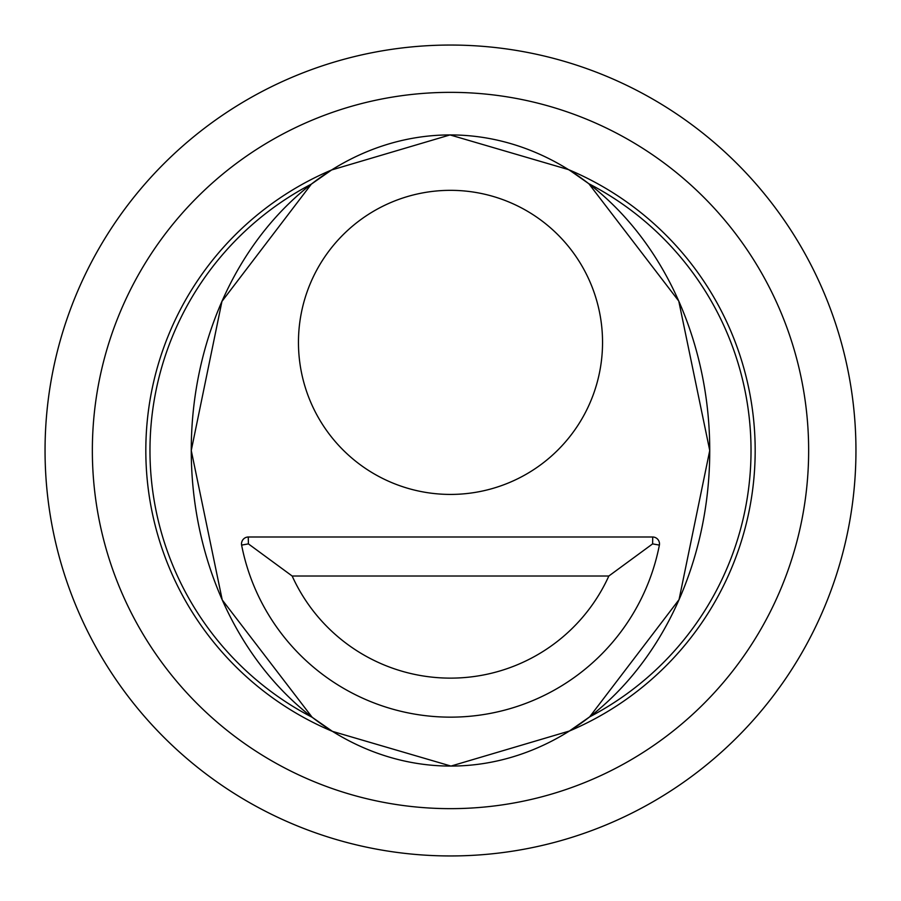 <?xml version="1.0" encoding="UTF-8"?>
<svg xmlns="http://www.w3.org/2000/svg" width="901" height="901" viewBox="0 0 901 901"><rect width="100%" height="100%" fill="white"/><g stroke="black" fill="none" stroke-linecap="round" stroke-linejoin="round"><path stroke-width="1.35" d="M292.161 576.009L608.839 576.009A173.814 173.814 0 0 1 292.161 576.009L248.406 543.889L248.259 536.996A6.904 6.904 0 0 0 241.614 545.094L248.406 543.889M659.386 545.094A6.893 6.893 0 0 0 652.741 536.996A6.893 6.893 0 0 1 659.386 545.094A212.827 212.827 0 0 1 241.614 545.094A212.827 212.827 0 0 0 659.386 545.094L652.606 543.889L608.839 576.009M652.741 536.996L248.259 536.996L652.741 536.996L652.606 543.889M450.5 190.336A152.044 152.044 0 0 0 298.456 342.38A152.044 152.044 0 0 0 450.5 494.424A152.044 152.044 0 0 0 602.544 342.38A152.044 152.044 0 0 0 450.5 190.336M191.26 450.5L221.95 301.385L311.352 184.131A300.517 300.517 0 0 0 312.163 717.286L222.232 599.931L191.26 450.5M311.352 184.131L331.613 169.974A304.673 304.673 0 0 0 332.458 731.375L312.163 717.286M808.648 450.5A358.147 358.147 0 0 0 450.5 92.352A358.147 358.147 0 0 0 92.352 450.5A358.147 358.147 0 0 0 450.5 808.648A358.147 358.147 0 0 0 808.648 450.5M589.648 716.869A300.517 300.517 0 0 0 588.837 183.714L678.768 301.069L709.74 450.5L679.05 599.615L589.648 716.869L569.387 731.026A304.673 304.673 0 0 0 568.542 169.625L450.027 134.925A315.575 259.24 -90.1 0 1 709.74 450.106A315.575 259.24 -90.1 0 1 450.973 766.075L332.458 731.375M331.613 169.974L450.027 134.925A315.575 259.24 -90.1 0 0 191.26 450.894A315.575 259.24 -90.1 0 0 450.973 766.075L569.387 731.026M241.614 545.094A6.904 6.904 0 0 1 248.259 536.996M570.434 170.807L588.837 183.714M45.05 450.5A405.45 405.45 0 0 0 450.5 855.95A405.45 405.45 0 0 0 855.95 450.5A405.45 405.45 0 0 0 450.5 45.05A405.45 405.45 0 0 0 45.05 450.5"/></g></svg>
